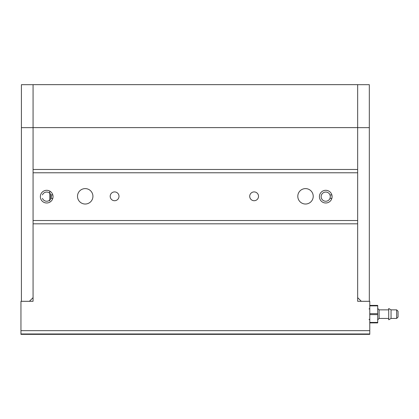 <?xml version="1.0" encoding="UTF-8"?>
<svg xmlns="http://www.w3.org/2000/svg" width="419" height="419" viewBox="0 0 419 419"><rect width="100%" height="100%" fill="white"/><g stroke="black" fill="none" stroke-linecap="round" stroke-linejoin="round"><path stroke-width="0.63" d="M332.031 197.532L332.094 196.647A6.343 6.343 0 0 0 325.752 190.305A6.343 6.343 0 0 0 319.409 196.647A6.343 6.343 0 0 0 325.752 202.99A6.343 6.343 0 0 0 332.094 196.647L331.853 194.929L330.004 194.929A4.588 4.588 0 0 0 321.158 196.647A4.588 4.588 0 0 0 330.004 198.365L331.853 198.365M330.004 194.929L330.34 196.647L330.004 198.365M52.977 197.532L53.04 196.647A6.343 6.343 0 0 0 46.698 190.305A6.343 6.343 0 0 0 40.355 196.647A6.343 6.343 0 0 0 46.698 202.99A6.343 6.343 0 0 0 53.04 196.647L52.804 194.929L50.956 194.929L51.291 196.647L50.956 198.365L52.804 198.365M258.528 196.317A4.405 4.405 0 0 0 254.124 191.912A4.405 4.405 0 0 0 249.714 196.317A4.405 4.405 0 0 0 254.124 200.722A4.405 4.405 0 0 0 258.528 196.317M119.001 196.317A4.405 4.405 0 0 0 114.597 191.912A4.405 4.405 0 0 0 110.192 196.317A4.405 4.405 0 0 0 114.597 200.722A4.405 4.405 0 0 0 119.001 196.317M313.223 196.317A7.71 7.71 0 0 0 305.514 188.608A7.71 7.71 0 0 0 297.799 196.317A7.71 7.71 0 0 0 305.514 204.027A7.71 7.71 0 0 0 313.223 196.317M92.929 196.317A7.71 7.71 0 0 0 85.219 188.608A7.71 7.71 0 0 0 77.505 196.317A7.71 7.71 0 0 0 85.219 204.027A7.71 7.71 0 0 0 92.929 196.317M50.956 194.929A4.588 4.588 0 0 0 42.445 194.929M357.664 84.68L369.322 84.68L369.322 127.643L357.664 127.643L357.664 301.298L357.664 220.514L33.07 220.514L33.07 127.643L21.411 127.643L21.411 84.68L33.07 84.68M357.664 127.617L357.664 84.654L33.07 84.654L33.07 172.78L357.664 172.78L357.664 127.617L33.07 127.617M21.411 127.643L21.411 301.324L29.393 301.324L33.07 297.647L33.07 220.514L33.07 301.298L20.95 301.298L20.95 334.346L369.778 334.346L369.778 333.974L20.95 333.974M357.664 301.298L369.778 301.298L369.778 330.67L20.95 330.67M369.778 330.67L369.778 333.974M42.445 198.365A4.588 4.588 0 0 0 50.956 198.365M369.322 127.643L369.322 301.324L361.335 301.324L357.664 297.647M49.756 200.952L49.756 191.164M50.783 198.742L50.783 194.557M391.053 318.44L391.053 309.861L388.722 308.51L388.722 319.786L391.053 318.44L396.652 318.44L396.652 309.861L391.053 309.861M398.05 316.9L398.05 311.259L398.05 316.9M377.708 322.892L369.778 322.892L377.708 322.892L377.708 314.617L369.778 314.617M377.708 305.404L369.778 305.404L377.708 305.404L377.708 314.617M357.664 169.475L33.07 169.475M357.664 223.819L33.07 223.819M388.722 318.44L379.106 318.44L379.106 309.861L377.708 308.457M377.708 322.426L369.778 322.426M377.708 313.684L369.778 313.684M377.708 305.87L369.778 305.87M369.045 309.013L369.778 308.279M396.652 318.44L398.05 317.042M379.106 318.44L377.708 319.838M369.045 319.283L369.778 320.016M388.722 309.861L379.106 309.861M396.652 309.861L398.05 311.259"/></g></svg>

